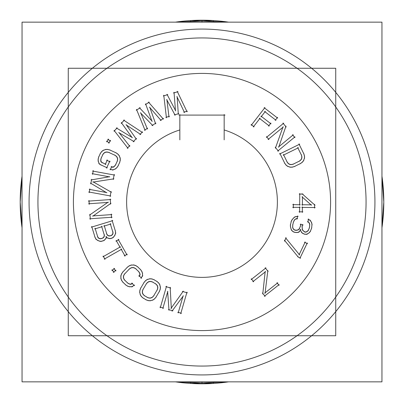 <?xml version="1.0" encoding="UTF-8"?>
<svg xmlns="http://www.w3.org/2000/svg" width="404" height="404" viewBox="0 0 404 404"><rect width="100%" height="100%" fill="white"/><g stroke="black" fill="none" stroke-linecap="round" stroke-linejoin="round"><path stroke-width="0.61" d="M210.075 330.336A128.588 128.588 0 0 1 73.412 202A128.588 128.588 0 0 1 210.075 73.664M193.925 73.664A128.588 128.588 0 0 1 330.588 202A128.588 128.588 0 0 1 193.925 330.336M335.734 335.734L68.266 335.734L68.266 68.266L335.734 68.266L68.266 68.266L68.266 335.734L68.266 68.266L335.734 68.266L68.266 68.266L68.266 335.734L68.266 68.266L335.734 68.266L68.266 68.266L68.266 335.734L335.734 335.734L335.734 68.266L335.734 335.734L68.266 335.734L335.734 335.734L335.734 68.266L335.734 335.734L68.266 335.734L335.734 335.734L335.734 68.266L335.734 335.734M251.111 124.508L254.111 126.831M264.923 107.57L251.212 125.306M277.654 118.13L264.13 107.671M275.195 120.382L277.553 117.332M264.57 111.448L275.993 120.276M261.07 116.902L265.367 111.347M270.988 123.851L260.969 116.105M268.529 126.104L270.887 123.053M259.307 118.256L269.327 125.998M253.318 126.932L260.105 118.155M268.104 139.476L283.305 126.947M266.489 136.623L268.902 139.552M283.709 123.164L266.408 137.421M286.168 127.043L282.911 123.089M278.699 147.213L285.997 126.068M293.299 134.8L278.447 147.041M294.915 137.648L292.501 134.719M277.689 151.106L294.991 136.85M275.23 147.233L278.487 151.187M283.058 126.77L275.402 148.202M304.136 154.474L298.945 143.905M304.601 156.702L303.742 153.414M304.414 158.711L304.464 155.585M303.389 161.07L304.611 157.611M301.995 162.58L303.929 160.09M300.056 163.867L302.798 161.787M293.9 166.766L301.015 163.277M291.632 167.266L294.955 166.372M289.597 167.12L292.749 167.12M287.219 166.15L290.703 167.296M285.709 164.792L288.214 166.665M284.431 162.893L286.512 165.584M279.841 153.283L285.027 163.852M299.707 144.162L279.583 154.04M297.677 147.49L301.697 155.671M283.194 155.232L298.44 147.748M287.466 162.655L283.451 154.469M288.774 163.968L286.85 161.716M290.299 164.615L287.916 163.256M291.981 164.6L289.244 164.266M293.789 164.009L290.86 164.65M299.844 160.888L292.728 164.383M301.202 159.58L298.899 161.499M301.884 158.06L300.475 160.428M301.899 156.393L301.515 159.105M301.328 154.606L301.94 157.51M315.029 205.242L302.056 193.728M314.575 208.095L314.61 204.298M301.788 207.404L315.145 207.535M302.303 212.408L302.359 206.843M299.026 211.812L302.879 211.847M299.642 206.818L299.586 212.383M292.728 207.318L300.202 207.388M293.329 204.096L293.289 207.888M300.228 204.727L292.754 204.656M299.768 193.516L299.657 205.288M303.05 194.112L299.197 194.077M302.03 196.834L311.403 205.212M302.374 205.313L302.46 196.642M311.55 204.838L301.813 204.742M291.153 229.674L293.051 231.674M290.764 228.053L291.744 230.613M290.365 226.099L291.102 229.134M290.456 224.25L290.506 227.215M291.415 220.816L290.335 225.371M292.4 219.241L291.021 221.867M293.794 217.796L291.769 220.175M295.031 216.761L293.006 218.609M296.672 216.403L294.082 217.337M298.132 216.428L295.576 216.64M296.92 219.185L297.697 215.923M295.516 218.983L297.607 218.508M294.496 219.801L296.556 218.564M293.971 220.7L295.349 219.079M293.147 222.836L294.577 219.756M292.642 225.462L293.516 221.771M292.683 227.735L292.789 224.341M293.072 228.689L292.567 226.619M293.915 229.689L292.632 227.659M294.829 230.209L293.173 228.851M296.703 230.401L293.839 229.719M298.672 229.699L295.602 230.396M299.728 228.356L297.703 230.204M300.586 225.735L299.086 229.26M300.904 223.978L300.233 226.806M303.086 225.078L300.223 224.397M301.995 227.225L302.667 224.397M302.445 230.038L302.071 226.109M303.374 231.022L302.091 228.992M305.065 232.184L302.631 230.184M306.06 232.164L304.076 231.694M307.57 231.29L304.975 232.224M308.641 230.017L306.616 231.866M309.413 227.831L307.984 230.911M309.716 226.068L309.045 228.896M309.676 223.791L309.57 227.189M308.878 222.326L309.858 224.887M307.575 221.266L309.474 223.266M308.611 218.968L307.833 222.23M310.641 220.629L307.974 219.266M311.792 222.993L309.838 219.892M312.095 225.003L311.358 221.963M311.636 228.139L312.014 223.887M311.353 228.987L311.817 227.023M310.115 231.881L311.691 227.912M308.666 233.3L310.691 230.921M306.373 234.472L309.52 232.578M304.429 234.194L307.429 234.174M303.566 233.85L305.55 234.32M301.95 232.876L304.621 234.239M300.95 231.542L302.843 233.542M300.192 229.396L301.571 232.472M298.702 232.325L300.758 229.457M296.97 232.603L299.566 231.674M295.077 232.431L298.071 232.411M293.329 231.876L296.193 232.558M292.178 230.967L294.364 232.305M297.581 256.621L300.647 258.085M284.406 240.213L298.45 257.303M286.163 237.739L284.522 241.163M299.601 254.904L285.557 237.815M305.232 241.956L298.995 254.974M307.54 243.688L304.475 242.223M299.889 258.353L307.272 242.935M262.474 292.986L265.14 296.364M265.191 271.443L262.767 293.996M252.848 281.694L265.574 271.655M251.258 278.765L253.641 281.785M265.978 267.872L251.162 279.558M268.13 271.513L265.186 267.781M265.059 293.329L267.847 270.508M277.76 282.805L264.686 293.122M279.068 285.381L276.962 282.714M264.347 296.268L279.159 284.583M174.028 92.269L175.498 110.913M178.023 91.688L173.528 92.991M187.052 111.812L177.235 91.334M183.709 112.201L187.35 111.145M176.917 96.612L184.497 112.554M178.326 114.337L177.124 96.561M174.336 114.913L178.836 113.615M166.67 99.586L175.149 115.256M168.988 117.049L166.872 99.52M165.817 117.382L169.463 116.327M163.782 95.233L166.428 117.786M167.801 94.652L163.302 95.95M175.715 110.853L166.993 94.304M145.591 103.808L152.01 121.377M149.283 102.177L145.304 104.641M163.383 119.14L148.43 102.05M160.267 120.412L163.494 118.417M149.541 107.217L161.12 120.538M155.656 123.912L149.722 107.111M151.97 125.543L155.949 123.079M140.466 112.837L152.848 125.649M147.389 129.033L140.643 112.721M144.425 130.204L147.652 128.209M136.517 109.413L145.122 130.431M140.233 107.777L136.249 110.236M152.207 121.256L139.36 107.661M121.296 122.563L132.199 137.759M124.417 119.998L121.24 123.437M142.556 132.552L123.558 120.104M139.89 134.613L142.466 131.825M126.018 124.785L140.749 134.507M136.39 139.223L126.164 124.634M133.28 141.784L136.451 138.34M118.786 132.633L134.148 141.653M129.8 146.374L118.922 132.472M127.265 148.298L129.836 145.511M114.064 130.396L127.997 148.334M117.2 127.821L114.024 131.26M132.355 137.592L116.332 127.947M106.57 141.117L109.413 142.971M108.565 139.092L106.732 141.9M110.625 141.117L107.777 139.259M108.631 143.137L110.459 140.329M100.111 164.539L107.307 167.862M98.722 163.267L101.071 165.13M98.061 160.716L99.369 164.145M98.162 158.691L98.288 161.812M98.828 156.505L98.056 159.812M100.611 152.914L98.465 157.57M102.045 151.152L100.035 153.889M103.722 150.025L101.268 151.96M106.196 149.334L102.742 150.566M108.247 149.465L105.096 149.536M110.474 150.157L107.131 149.344M116.605 153.106L109.408 149.783M118.422 154.55L115.63 152.535M119.594 156.222L117.604 153.778M120.342 158.681L119.034 155.252M120.24 160.706L120.114 157.585M119.569 162.893L120.347 159.59M117.791 166.483L119.938 161.827M116.352 168.246L118.367 165.509M114.68 169.372L117.135 167.443M112.201 170.064L115.66 168.832M109.944 169.195L113.287 170.008M111.847 166.398L110.257 169.842M113.59 167.145L111.044 166.847M114.893 165.958L112.544 167.372M115.918 164.388L114.049 166.69M117.468 160.691L115.327 165.342M117.665 158.848L117.13 161.762M117.205 157.257L117.66 159.964M116.135 155.964L117.599 158.297M114.534 154.929L116.882 156.797M108.292 152.202L115.493 155.52M106.424 151.975L109.363 152.545M104.813 152.404L107.54 152M103.51 153.439L105.858 152.025M102.485 155.01L104.353 152.707M100.929 158.706L103.076 154.055M100.732 160.55L101.273 157.636M101.197 162.14L100.742 159.434M102.566 162.938L100.687 161.196M105.954 164.307L101.636 162.312M107.348 159.928L105.202 164.585M110.095 161.822L106.595 160.206M106.555 168.14L109.817 161.07M106.828 192.597L89.233 189.36M90.425 183.062L106.757 192.784M91.657 179.31L90.809 183.911M109.716 176.694L90.996 179.962M92.122 173.659L109.716 176.896M93.263 170.589L92.577 174.321M114.65 175.099L92.602 171.043M113.266 179.482L114.196 174.442M92.9 182.108L113.933 178.836M111.453 192.284L92.971 181.739M110.135 196.485L111.065 191.446M88.749 191.976L110.797 196.031M89.89 188.9L89.203 192.632M88.648 203.768L108.302 202.384M88.991 200.51L89.254 204.293M110.827 199.536L88.461 201.116M110.58 204.126L110.221 199.01M92.789 216.221L111.004 203.227M111.888 214.575L92.688 215.933M111.549 217.837L111.282 214.049M89.708 218.806L112.075 217.231M89.956 214.221L90.314 219.332M108.201 202.101L89.531 215.11M105.893 236.587L107.373 238.118M106.015 238.532L106.388 236.436M104.429 240.228L106.454 237.522L109.635 238.643M103.136 240.92L105.232 239.451M100.889 241.425L104.141 240.431M99.44 241.218L102 241.269M97.349 240.299L100.54 241.42M95.607 238.855L98.344 240.814M94.718 236.699L96.339 239.683M91.718 226.477L95.152 237.739M112.782 220.645L91.339 227.184M115.509 231.527L112.075 220.266M115.61 233.805L115.292 230.421M114.579 235.865L115.756 232.709M113.095 237.587L115.115 234.881M111.797 238.279L113.898 236.81M109.989 238.648L112.802 237.789M108.535 238.446L111.095 238.496M110.252 223.604L113.039 232.744M103.813 226.159L110.959 223.983M106.974 234.598L104.187 225.452M107.964 235.653L106.479 233.593M109.262 236.042L107.131 234.931M110.752 235.815L108.191 235.769M111.595 235.375L109.646 235.971M112.686 234.396L110.59 235.865M113.1 233.113L111.948 235.219M112.893 231.638L112.812 234.174M102.934 238.022L100.551 238.749M104.025 237.037L101.924 238.512M104.439 235.754L103.288 237.86M104.232 234.28L104.151 236.82M101.591 226.245L104.378 235.391M94.713 228.937L102.298 226.624M97.879 237.37L95.092 228.23M98.869 238.431L97.384 236.37M100.167 238.814L98.036 237.709M101.657 238.592L99.096 238.542M127.038 254.964L118.15 239.33M124.296 255.873L127.25 254.192M121.003 248.93L125.073 256.086M104.257 259.105L121.776 249.142M103.156 256.02L105.03 259.317M120.463 246.829L102.944 256.793M116.18 240.451L120.251 247.602M118.922 239.542L115.968 241.223M113.272 272.296L115.953 270.21M112.014 269.746L114.069 272.392M114.595 268.458L111.913 270.544M115.857 271.003L113.802 268.357M134.416 285.709L131.679 283.083M131.654 286.971L134.471 284.992M129.017 286.739L132.684 286.628M127.134 285.981L130.128 286.885M125.285 284.633L128.154 286.451M122.478 281.78L126.174 285.33M121.276 279.846L123.205 282.643M120.761 277.896L121.786 280.851M120.917 275.331L120.953 278.997M121.71 273.437L120.751 276.437M123.089 271.559L121.23 274.452M127.881 266.726L122.392 272.442M129.841 265.484L127.023 267.458M131.805 264.923L128.846 266.004M134.37 265.019L130.704 265.135M136.254 265.776L133.259 264.873M138.102 267.125L135.234 265.307M140.91 269.978L137.214 266.428M142.112 271.912L140.183 269.12M142.627 273.861L141.602 270.912M142.471 276.432L142.435 272.761M140.91 278.28L142.774 275.387M138.89 275.568L141.627 278.194M140.168 274.164L139.052 276.472M139.471 272.543L140.037 275.23M138.325 271.064L139.885 273.579M135.335 268.387L139.032 271.937M133.658 267.599L136.234 269.059M132.002 267.519L134.709 267.973M130.431 268.104L133.113 267.483M128.932 269.281L131.462 267.675M124.311 274.286L129.8 268.569M123.483 275.983L124.987 273.387M123.361 277.644L123.877 274.932M123.917 279.214L123.351 276.528M125.063 280.694L123.503 278.179M128.053 283.371L124.356 279.821M129.729 284.158L127.154 282.699M131.386 284.244L128.679 283.785M132.588 283.209L130.325 284.416M154.49 279.891L151.278 278.78M157.494 281.8L153.464 279.416M159.1 283.411L156.585 281.128M160.05 285.194L158.378 282.553M160.484 287.724L159.61 284.163M160.146 289.749L160.393 286.608M159.232 291.895L160.383 288.653M155.671 297.692L159.706 290.87M154.05 299.354L156.338 296.783M152.268 300.349L154.899 298.617M149.743 300.839L153.288 299.889M147.738 300.531L150.859 300.728M145.627 299.642L148.839 300.753M142.622 297.733L146.652 300.116M141.016 296.122L143.531 298.399M140.067 294.339L141.738 296.98M139.632 291.809L140.506 295.369M139.971 289.784L139.718 292.92M140.885 287.638L139.733 290.88M144.445 281.841L140.405 288.658M146.066 280.179L143.779 282.75M147.849 279.184L145.218 280.916M150.374 278.694L146.829 279.644M152.379 279.002L149.258 278.805M152.081 281.755L156.111 284.138M150.268 281.371L153.111 282.204M148.637 281.669L151.379 281.492M147.243 282.598L149.712 281.381M146.051 284.088L148.147 281.941M142.698 290.016L146.733 283.194M142.279 291.855L143.152 288.986M142.541 293.501L142.42 290.744M143.44 294.905L142.274 292.42M144.895 296.082L142.799 293.991M148.036 297.778L144.006 295.395M149.849 298.162L147.006 297.329M151.475 297.864L148.738 298.041M152.874 296.935L150.404 298.152M154.065 295.445L151.97 297.591M157.419 289.517L153.384 296.339M157.838 287.678L156.964 290.547M157.575 286.032L157.696 288.789M156.676 284.628L157.843 287.113M155.217 283.451L157.318 285.542M183.148 295.763L178.174 312.943M172.028 311.131L183.33 295.849M168.412 309.53L172.912 310.833M167.62 291.299L168.998 310.252M162.837 308.505L167.817 291.319M159.898 307.06L163.539 308.116M166.519 286.229L160.282 307.762M170.741 288.042L165.817 286.618M171.326 308.57L170.165 287.32M183.3 291.122L170.963 308.469M187.35 292.855L182.431 291.43M180.729 313.686L186.966 292.153M177.785 312.241L181.431 313.297M224.169 139.86L224.169 114.524M225.058 115.09L178.942 115.09M179.831 114.524L179.831 139.86M191.698 38.259A164.064 164.064 0 0 1 366.064 202A164.064 164.064 0 0 1 191.698 365.741M212.302 365.741A164.064 164.064 0 0 1 37.936 202A164.064 164.064 0 0 1 212.302 38.259M381.952 381.851L22.048 381.851L22.048 22.149L381.952 22.149L381.952 381.851M190.587 20.589L190.683 22.149M190.587 383.411L190.683 381.851M213.413 383.411L213.317 381.851M213.413 20.589L213.317 22.149M213.418 383.441A181.8 181.8 0 0 1 175.437 381.851L213.418 383.441L175.437 381.851M22.048 227.841A181.8 181.8 0 0 1 22.048 176.159L20.2 201.995L22.048 227.841L20.2 201.995L22.048 176.159M175.437 22.149A181.8 181.8 0 0 1 213.418 20.559L175.437 22.149L213.418 20.559M190.587 20.559A181.8 181.8 0 0 1 228.563 22.149L190.587 20.559L228.563 22.149M381.952 176.159A181.8 181.8 0 0 1 381.952 227.841L383.8 202L381.952 176.159L383.8 202L381.952 227.841M228.563 381.851A181.8 181.8 0 0 1 190.587 383.441L228.563 381.851L190.587 383.441M224.169 129.952A75.381 75.381 0 0 1 263.216 245.991A75.381 75.381 0 0 1 140.789 245.991A75.381 75.381 0 0 1 179.831 129.952A75.381 75.381 0 0 0 140.789 245.991A75.381 75.381 0 0 0 263.216 245.991A75.381 75.381 0 0 0 224.169 129.952M202 374.932A172.932 172.932 0 0 0 374.932 202A172.932 172.932 0 0 0 202 29.068A172.932 172.932 0 0 0 29.068 202A172.932 172.932 0 0 0 202 374.932A172.932 172.932 0 0 1 29.068 202A172.932 172.932 0 0 1 202 29.068A172.932 172.932 0 0 1 374.932 202A172.932 172.932 0 0 1 202 374.932M202 381.851L202 383.8M202 22.149L202 20.2"/></g></svg>
